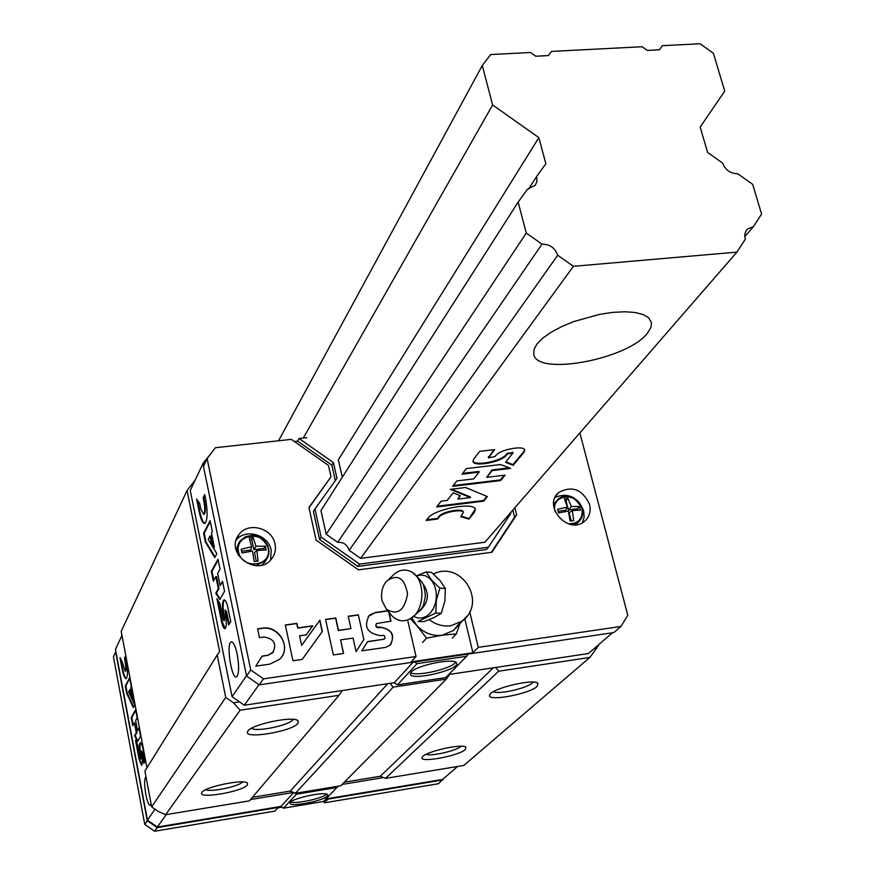 <?xml version="1.0" encoding="UTF-8"?>
<svg xmlns="http://www.w3.org/2000/svg" width="875" height="875" viewBox="0 0 875 875"><rect width="100%" height="100%" fill="white"/><g stroke="black" fill="none" stroke-linecap="round" stroke-linejoin="round"><path stroke-width="1.31" d="M662.375 45.697L700.055 43.75L713.377 53.2L724.741 91.109L700.164 127.072L707.623 152.458L722.652 163.089C725.364 170.078 730.373 173.622 737.669 173.72L752.686 184.352L761.589 214.058L753.43 226.647L747.72 228.867L746.178 230.606L744.778 234.27L745.216 239.334L736.936 252.109L573.388 266.306L557.692 255.227C555.034 247.855 549.806 244.158 541.986 244.147L526.269 233.056L518.142 202.092L527.45 189.208L535.281 185.259L536.944 181.486L536.681 176.433L545.858 163.745L538.847 137.627L492.636 104.967L482.278 65.516L490.656 54.556L530.491 52.5L535.773 56.23L548.373 55.573L551.48 51.417L642.141 46.736L647.325 50.411L659.466 49.777L662.375 45.697M518.142 202.092L320.95 510.584L326.189 534.242L526.269 233.056M557.692 255.227L349.147 550.331C347.364 544.731 343.547 542.052 337.663 542.292L541.986 244.147M528.566 189.098L536.681 176.433M342.289 477.203L338.363 459.823L538.847 137.627M303.264 438.058L492.636 104.967M278.545 440.77L482.278 65.516M744.702 236.753L753.43 226.647M349.147 550.331L360.62 558.37L484.903 542.237L736.936 252.109M647.292 333.386C627.353 359.395 536.987 376.272 533.75 354.364L533.991 349.398L537.086 343.875L542.916 338.023L551.261 332.161L561.706 326.583L573.737 321.562L600.086 314.256L613.014 312.353L624.881 311.763L635.075 312.506L643.103 314.53L648.594 317.723L651.459 322.623L650.978 327.348L647.292 333.386M360.62 558.37L573.388 266.306M494.747 449.608L479.719 451.336L473.725 459.08L472.992 461.387C473.583 467.283 501.473 462.153 506.297 455.284L507.325 454.005L512.98 452.955L505.553 462.328L513.198 465.325L524.147 452.058L524.716 450.111C524.278 445.102 500.5 449.4 495.972 455.328L494.944 456.608L488.491 457.8L494.747 449.608M500.642 464.548L466.353 468.584L462.022 474.184L479.128 472.15L473.791 478.887L456.816 480.911L452.605 486.347L500.62 480.572L505.094 475.147L486.763 477.334L492.177 470.608L510.65 468.42L500.642 464.548M487.408 496.584L465.598 487.495L450.286 489.344L470.433 497.591L457.745 499.144L460.392 495.797L453.119 492.833L447.18 500.434L441.12 501.178L436.625 506.975L483.623 501.178L487.408 496.584M468.858 519.083L474.316 512.455L475.355 509.436C474.863 501.463 433.88 509.053 427.886 518.252L426.169 520.472L437.62 519.039L439.37 516.819C442.914 512.159 463.094 508.561 463.367 512.531L460.731 516.644L468.858 519.083L475.256 509.108M461.136 516.152L468.694 518.427M463.236 512.214L463.203 511.864C462.941 507.894 442.75 511.492 439.206 516.163L439.37 516.819M426.759 519.717L437.467 518.372L439.206 516.163M437.467 518.372L437.62 519.039M437.216 506.209L483.459 500.511L486.872 496.366M483.459 500.511L483.623 501.178M457.745 499.144L459.867 495.578M451.445 489.202L470.269 496.912L470.433 497.591M486.763 477.334L492.012 469.908L509.239 467.873M492.012 469.908L492.177 470.608M453.206 485.57L500.445 479.894L504.284 475.245M500.445 479.894L500.62 480.572M462.634 473.386L478.953 471.461L479.128 472.15M488.6 457.395L493.938 449.706M505.936 461.858L513.023 464.625L523.972 451.347L524.147 452.058M523.972 451.347L524.584 449.772M513.023 464.625L513.198 465.325M512.673 452.659L507.15 453.305L507.325 454.005M472.948 461.027C474.644 466.452 501.452 461.234 506.122 454.584L507.15 453.305M239.542 701.914L233.494 702.822L240.133 710.216L339.019 695.297L342.431 690.495M233.494 702.822L225.739 697.408L217.175 654.992L219.636 651.558L187.042 490.503L195.081 480.298M240.133 710.216L165.637 814.702L158.113 811.377L151.67 806.881L225.739 697.408M495.753 667.461L498.663 671.202L385.525 778.378L463.794 765.45L589.87 657.431L596.411 648.517L593.775 648.911M598.894 644.492L596.411 648.517M465.292 749.514C458.817 755.967 418.677 763.328 422.144 757.389C423.248 752.161 462.612 743.028 465.905 747.239L465.292 749.514M537.141 686.405C529.178 694.236 485.68 702.078 489.716 694.914C491.116 688.581 533.772 678.311 537.95 683.298L537.141 686.405M498.663 671.202L589.87 657.431M385.525 778.378L380.286 776.267L493.303 667.833M380.286 776.267L344.345 782.184M390.02 683.353L393.148 687.127L295.433 793.264L340.802 785.772L446.348 679.098L449.75 674.373M393.148 687.127L446.348 679.098M295.433 793.264L290.248 791.087L387.723 683.692M290.248 791.087L252.416 797.322M165.637 814.702L249.408 800.866L339.019 695.297M298.036 723.308C292.425 731.467 242.911 739.659 247.636 731.587C249.452 724.817 293.814 715.345 298.113 720.792L298.036 723.308M247.406 784.952C242.944 791.58 197.772 799.334 201.753 792.739C203.164 787.183 244.114 778.608 247.483 783.136L247.406 784.952M151.67 806.881L144.922 771.05L217.175 654.992M146.956 767.78L121.209 631.334L187.042 490.503M242.627 781.977C238.995 786.461 210.875 792.367 205.789 789.709M293.202 719.37L292.939 719.753C289.22 725.419 255.894 732.298 251.573 728.273M533.039 682.106L532.252 682.981C526.881 688.363 497.962 694.816 493.533 691.622M461.048 746.255L460.873 746.419C456.652 750.706 431.189 756.525 426.07 754.37M457.581 766.478L442.542 779.461L326.058 798.897M338.177 786.198L323.498 801.489L283.489 808.183L280.973 806.422L157.347 827.039L147.448 820.148L115.445 649.316L121.986 635.436M293.497 792.455L250.523 799.542M337.356 787.434L296.406 794.205L294.459 792.859M383.578 777.591L342.125 784.427M147.448 820.148L154.973 809.178M157.347 827.039L166.228 814.603M145.797 777.066L145.797 777.066C144.255 779.1 144.277 784.93 145.841 794.544C147.317 801.817 148.794 805.427 150.27 805.372L151.08 803.775M135.614 720.628L137.156 717.85L135.614 709.636L131.239 717.609L132.77 725.725L134.433 722.739L136.303 732.725L134.63 735.667L137.484 741.541L140.613 736.148L139.059 727.902L137.495 730.636L135.614 720.628M126.186 659.695L125.508 656.108L124.469 658.23L125.136 661.806C125.934 666.969 125.923 670.086 125.103 671.158L122.161 661.708L119.973 657.595L121.964 668.227C123.386 675.227 124.797 678.694 126.219 678.617C127.87 676.375 127.859 670.064 126.186 659.695M131.305 686.809L129.588 677.698L125.311 686.044L126.656 693.186L133.35 707.656L134.75 705.075L128.636 691.917L129.784 689.708L130.769 694.903L132.967 699.628L130.747 687.87L131.305 686.809M143.938 763.317L145.316 761.075L143.227 749.995C142.22 745.084 141.225 742.645 140.23 742.7C139.158 744.144 139.158 748.223 140.252 754.961L140.602 758.866L140.098 757.63L137.67 744.723L135.483 740.195L139.081 759.336L141.608 765.384C142.527 764.225 142.527 760.78 141.63 755.07L141.28 750.859L141.859 752.27L143.938 763.317M327.206 796.141C323.225 800.975 290.062 807.362 290.15 803.261C288.258 799.006 327.753 790.366 327.709 795.036L327.206 796.141M283.489 808.183L296.406 794.205M280.973 806.422L293.694 792.531M326.605 794.183C322.7 798.339 296.078 804.169 290.817 802.003M141.323 750.848L142.406 752.183L144.375 762.606M136.391 742.077L139.081 759.336M139.617 759.248L141.783 765.242M141.116 758.789L141.148 756.711L140.602 756.787M140.623 742.744C139.705 744.559 139.759 748.606 140.798 754.873L141.148 756.711M129.784 689.708L132.573 697.539M129.719 678.42L125.847 685.967L127.192 693.109L133.667 707.077M120.827 659.192L122.511 668.161C123.714 674.275 124.994 677.742 126.328 678.552M125.497 671.103L125.639 671.081C126.47 670.009 126.481 666.892 125.683 661.73L125.136 661.806M125.65 656.852L125.005 658.153L125.683 661.73M139.18 728.558L137.495 730.636M134.433 722.739L136.85 732.638L135.177 735.58L137.802 740.994M135.177 735.58L134.63 735.667M136.85 732.638L136.303 732.725M135.734 710.314L131.786 717.533L133.186 724.981M131.786 717.533L131.239 717.609M282.012 807.144L277.878 807.833L274.892 811.114L154.591 831.25L144.758 824.403L113.411 656.655L115.872 651.623M444.008 778.192L438.517 783.716L324.308 802.834L323.936 801.052M281.597 806.859L157.183 827.63L147.273 820.728L115.653 651.919M442.903 779.931L325.412 799.542M144.758 824.403L147.273 820.728M324.308 802.834L327.578 799.542L324.997 799.969M154.591 831.25L157.183 827.63M211.947 452.277L203.142 463.181L203.7 465.883M414.663 661.938L417.069 663.611L466.714 656.283L468.158 654.052M448.711 674.527L588.405 653.538L612.467 632.767M203.142 463.181L190.258 490.525L232.083 696.708L244.311 705.239L394.33 682.708L397.425 684.873L445.681 677.6L466.714 656.283M237.191 654.183C239.28 666.411 239.072 673.947 236.578 676.812C231.612 679.908 225.947 643.398 231.153 641.911C233.275 641.616 235.287 645.706 237.191 654.183M246.488 675.708L232.083 696.708M217.656 573.42L220.019 569.166L217.984 559.223L211.323 571.386L213.314 581.197L215.852 576.647L218.312 588.722L215.764 593.206L219.789 599.583L224.569 591.347L222.512 581.339L220.128 585.539L217.656 573.42M205.625 498.881L204.739 494.561L203.153 497.798L204.028 502.119C205.078 508.681 204.925 512.739 203.591 514.281L200.769 508.725L199.675 503.377L196.602 499.067L199.216 511.875C200.966 519.87 202.858 523.731 204.892 523.458C207.572 520.264 207.823 512.072 205.625 498.881M212.33 531.617L210.077 520.625L203.58 533.312L205.33 541.92L214.725 557.648L216.858 553.711L208.261 539.416L210.011 536.047L211.302 542.314L214.397 547.455L211.488 533.236L212.33 531.617M228.659 625.023L230.759 621.589L228.003 608.136C226.734 602.438 225.378 599.681 223.934 599.889C222.173 601.934 222.02 607.217 223.464 615.738L223.847 620.638L223.158 619.227L219.964 603.608L216.88 598.686L221.594 621.841C222.688 626.577 223.836 628.852 225.039 628.677C226.516 627.014 226.669 622.562 225.498 615.322L225.127 610.028L225.925 611.625L228.659 625.023M258.967 684.709L244.311 705.239M413.153 662.156L394.33 682.708M417.069 663.611L397.425 684.873M411.184 672.131C416.817 664.934 456.586 657.278 456.641 663.359C459.266 669.977 410.922 681.22 410.353 674.133L411.184 672.131M455.656 662.233C452.309 668.577 416.533 676.9 410.736 672.678M225.203 610.017L226.592 611.538L229.173 624.181M217.886 600.283L222.25 621.742L221.594 621.841M222.25 621.742L225.192 628.578M224.438 620.561L224.58 617.87L223.912 617.958M224.47 599.867C222.83 602.175 222.72 607.436 224.131 615.65L224.58 617.87M210.011 536.047L210.678 535.97L211.958 542.237L214.025 545.661M211.958 542.237L211.302 542.314M210.252 521.489L204.225 533.236L205.986 541.844L215.064 557.025M205.986 541.844L205.33 541.92M204.225 533.236L203.58 533.312M197.542 500.38L199.861 511.788C201.37 518.809 203.066 522.692 204.947 523.436M203.962 514.238L204.247 514.205C205.581 512.663 205.734 508.605 204.695 502.042L204.028 502.119M204.925 495.458L203.809 497.722L204.695 502.042M203.809 497.722L203.153 497.798M222.677 582.138L220.128 585.539M215.852 576.647L216.519 576.559L218.98 588.634L216.42 593.119L220.139 598.992M216.42 593.119L215.764 593.206M218.98 588.634L218.312 588.722M218.159 560.055L211.98 571.309L213.817 580.3M211.98 571.309L211.323 571.386M326.189 534.242L337.663 542.292M510.705 512.531L510.891 513.319L488.381 547.258L359.57 564.102L321.158 537.173L314.945 509.031L336.962 478.363L333.419 462.602L299.097 438.517L306.83 437.664M589.575 504.416C591.139 511.427 589.411 517.092 584.391 521.402C568.116 535.423 541.942 505.422 558.95 492.33C572.294 485.417 582.509 489.453 589.575 504.416M275.012 544.02C276.117 549.708 274.914 554.75 271.403 559.136C257.141 577.85 223.978 552.814 238.952 534.647C247.909 521.478 272.333 527.887 275.012 544.02M367.555 641.758L383.578 639.286L367.686 641.561L361.725 650.847L385.427 647.423L389.791 645.4C395.478 635.731 392.503 629.672 380.855 627.222L376.611 626.905L375.802 624.991L376.491 623.558L390.994 621.173L388.981 612.303M383.578 639.286L384.967 638.302L384.716 636.191L383.436 635.359L380.439 635.644C367.03 633.336 363.333 626.511 369.359 615.202L375.211 612.5L387.68 610.772M363.858 639.527L358.334 614.841L348.206 616.241L350.952 628.6L338.505 630.35L335.781 617.969L325.577 619.38L333.353 654.938L343.602 653.461L340.605 639.877L353.062 638.105L356.07 651.656L363.858 639.527L358.334 614.841M302.17 659.444L322.35 631.466L319.889 620.178L301.623 645.422L299.567 635.83L306.163 634.9L312.736 625.822L297.872 627.9L296.898 623.361L285.337 624.969L292.961 660.778L302.17 659.444L322.35 631.466M255.784 666.148L269.773 664.125L279.584 659.334C292.097 648.178 279.136 624.991 262.248 628.173L257.622 628.808L259.459 637.623L264.097 636.978C274.236 638.816 277.091 644.098 272.65 652.805L267.925 655.266L262.117 656.097L255.784 666.148M308.984 507.73L331.012 476.798L328.453 465.412L291.342 439.37L215.403 447.716L207.123 458.642L250.72 669.966L263.462 678.869L416.041 656.491L411.141 661.861L472.916 652.761L478.253 647.38L620.944 626.456L627.791 615.311L579.862 432.917M331.012 476.798L308.93 507.478L316.105 540.116L358.509 569.833L491.87 552.278L516.644 514.828L514.872 507.741M407.608 619.948L416.041 656.491M478.253 647.38L469.711 611.778M207.123 458.642L203.459 466.386L246.553 676.036L259.175 684.862L613.856 632.57L620.944 626.456M250.72 669.966L246.553 676.036M335.322 480.637L331.844 465.139L297.62 441.131L299.097 438.517M331.844 465.139L333.419 462.602M294.361 441.481L297.62 441.131M491.312 552.355L514.577 517.18L512.805 510.103M488.381 547.258L486.38 549.533L357.897 566.377L319.594 539.536L313.403 511.47L314.945 509.031M263.462 678.869L259.175 684.862M472.916 652.761L464.8 618.811M236.25 539.973C245.766 528.062 268.636 534.844 271.217 550.266L270.627 560M555.133 497.284C568.094 492.439 577.598 496.902 583.625 510.65L584.15 516.917L582.466 522.692M267.925 655.266L261.986 656.305M267.772 655.473L273.503 651.798M281.367 657.267C290.741 645.236 277.55 625.527 262.106 628.381L257.655 629.005M306.163 634.9L312.583 626.041L297.719 628.108L296.745 623.58L285.381 625.155M301.623 645.422L299.567 635.83M356.059 651.612L363.683 639.734M343.394 653.494L340.605 639.877M350.952 628.6L338.341 630.558L335.617 618.188L325.62 619.577M390.775 621.206L388.664 611.942M376.173 623.897L375.955 626.511L377.212 627.594L378.613 627.539M390.775 644.448C394.789 634.911 391.431 629.234 380.68 627.43L378.438 627.747M383.403 639.494L384.639 638.761M387.822 610.936L375.036 612.719L368.145 616.514M322.186 631.673L319.736 620.397M358.17 615.059L348.25 616.438M357.897 566.377L359.57 564.102M319.594 539.536L321.158 537.173M514.577 517.18L516.644 514.828M265.366 546.153L255.97 546.252L253.181 537.622L249.266 538.103L251.584 546.809L241.172 549.205L241.97 553.011L252.481 551.064L254.198 561.575L258.125 561.072L256.867 550.506L266.175 549.948L265.792 548.023L265.366 546.153L263.966 548.395L253.87 549.664L251.814 539.875L249.878 540.116M266.252 559.978L262.062 565.009M236.086 549.872L238.427 543.769M264.305 549.981L263.966 548.395M255.97 546.252L253.87 549.664M253.181 537.622L251.814 539.875M251.584 546.809L250.83 550.047L241.598 551.217M256.867 550.506L254.494 552.606L256.32 561.291M579.491 506.548L571.353 506.548L567.941 498.433L564.397 498.87L567.383 507.052L557.605 509.316L558.523 512.914L568.422 511.077L570.128 521.062L573.672 520.614L572.392 510.573L580.431 510.147L579.994 508.32L579.491 506.548L577.544 508.758L568.4 509.917L566.016 500.653L565.228 500.752M578.167 522.331L575.816 524.705M553.591 504.022L555.8 501.528M577.905 510.169L577.544 508.758M571.353 506.548L568.4 509.917M567.941 498.433L566.016 500.653M567.383 507.052L565.655 510.267L558.119 511.219M572.392 510.573L569.122 512.706L571.244 520.909M445.331 588.503L440.027 580.552L431.594 572.392L426.191 571.944L431.408 579.841L438.561 586.939L439.928 588.109L445.331 588.503L444.872 601.038L441.252 613.342L433.945 617.641L423.522 621.709L418.108 621.403L435.838 613.003L441.252 613.342M460.316 622.409L456.356 633.85L442.17 635.25L426.552 638.138L416.686 625.384L410.331 618.68M426.552 638.138L422.636 642.469M456.356 633.85L452.287 638.181M459.944 622.628L453.512 630.492L442.17 635.25C432.327 636.311 423.828 633.019 416.686 625.384L411.863 617.848M416.62 575.761L426.191 571.944M439.928 588.109L436.297 600.403L435.838 613.003M382.08 600.819L386.455 609.328C397.6 615.683 404.633 610.542 407.542 593.906C404.556 577.675 397.523 573.464 386.422 581.273C382.102 586.753 380.658 593.272 382.08 600.819M390.228 613.78L392.109 616.022C397.567 621.217 403.528 622.158 410.014 618.833C425.906 611.056 425.775 576.8 409.894 571.156C403.419 568.695 397.469 570.402 392.044 576.286L389.342 578.681M413.897 616.547L417.998 618.012L422.297 617.914L426.486 616.241L430.227 613.112L433.267 608.759L435.367 603.487L436.362 597.712L436.177 591.85L434.842 586.338L432.436 581.602L429.166 577.97L425.261 575.728L421.028 575.017L416.752 575.881M474.152 511.798L474.316 512.455M488.469 456.641L488.644 457.341M506.122 454.584L506.297 455.284M142.406 752.183L141.859 752.27M140.798 754.873L140.252 754.961M122.511 668.161L121.964 668.227M226.592 611.538L225.925 611.625M224.131 615.65L223.464 615.738M199.861 511.788L199.216 511.875M268.209 548.198C272.278 566.409 242.222 570.314 238.525 551.95C234.62 533.684 264.523 530.009 268.209 548.198M238.383 555.275C236.425 550.091 236.972 545.355 240.023 541.056C252.087 531.945 261.636 534.45 268.658 548.559L268.789 554.039L266.372 559.814L256.222 565.666M554.98 511.339C550.681 494.189 578.222 491.411 581.963 508.528C583.122 518.667 578.594 523.775 568.389 523.819M582.192 508.9C583.428 514.456 582.061 518.952 578.091 522.386L573.191 524.737M553.744 506.636L557.867 499.264C563.708 495.13 569.909 495.425 576.494 500.139M467.075 616.066L462.383 620.977L450.92 625.767C443.1 626.719 435.87 624.684 429.209 619.653M419.705 611.045C429.144 602.077 429.844 592.473 421.783 582.203M746.036 230.825L747.72 228.867M463.203 511.864L463.367 512.531M488.316 457.089L488.491 457.8M512.805 452.244L512.98 452.955M202.202 792.094L201.753 792.739M246.827 782.731L247.483 783.136M248.248 730.691L247.636 731.587M297.194 720.223L298.113 720.792M490.23 694.105L489.716 694.914M537.119 682.817L537.95 683.298M422.527 756.798L422.144 757.389M465.292 746.878L465.905 747.239M141.148 758.778L140.602 758.866M224.503 620.55L223.847 620.638M204.247 514.205L203.591 514.281M231.153 641.911L231.711 641.834M238.952 534.647L236.677 538.737M558.95 492.33L556.325 495.239M264.502 562.691L268.1 556.598L269.019 551.206L267.761 545.508L264.261 540.356L259.733 537.086L252.547 535.259L245.481 536.681L240.023 541.056M576.012 524.552L578.091 522.386C582.127 518.886 583.527 514.325 582.28 508.692C574.711 495.961 566.573 492.811 557.867 499.264M453.512 630.492L462.383 620.977C487.517 602.241 461.387 560.011 433.42 573.967M386.455 609.328L392.109 616.022M410.014 618.833C426.727 606.78 422.844 604.078 425.108 598.041C425.589 595.722 425.152 591.894 423.784 586.545C423.795 583.756 420.087 579.152 412.672 572.709"/></g></svg>
